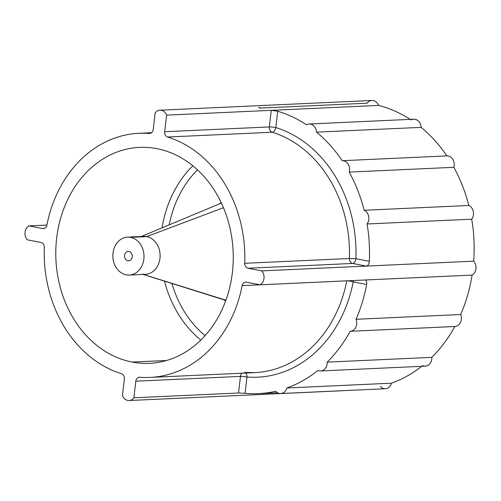 <?xml version="1.0" encoding="UTF-8"?>
<svg xmlns="http://www.w3.org/2000/svg" width="501" height="501" viewBox="0 0 501 501"><rect width="100%" height="100%" fill="white"/><g stroke="black" fill="none" stroke-linecap="round" stroke-linejoin="round"><path stroke-width="0.75" d="M411.146 119.983A8.461 6.939 87.4 0 1 421.116 127.36A143.336 117.622 87.4 0 1 446.861 155.899A8.461 6.939 87.4 0 1 453.831 167.309A143.336 117.622 87.4 0 1 468.823 205.479A8.461 6.939 87.4 0 1 471.723 219.188A143.336 117.622 87.4 0 1 473.677 261.171A8.461 6.939 87.4 0 1 472.067 275.093A143.336 117.622 87.4 0 1 460.695 314.503A8.461 6.939 87.4 0 1 454.82 326.514A143.336 117.622 87.4 0 1 431.843 357.345A8.461 6.939 87.4 0 1 422.6 365.624M454.82 326.514L350.212 331.305A8.461 6.939 -92.6 0 0 356.054 319.294L460.695 314.503A8.461 6.939 87.4 0 1 454.833 326.508A8.461 6.939 87.4 0 1 454.82 326.514A143.336 117.622 87.4 0 1 431.843 357.345L327.203 362.142A143.336 117.622 -92.6 0 0 350.18 331.305A8.461 6.939 -92.6 0 0 356.054 319.294A143.336 117.622 -92.6 0 0 366.644 284.474C366.982 281.7 366.35 280.209 364.747 280.009L472.067 275.093A143.336 117.622 87.4 0 1 460.695 314.503L356.054 319.294A143.336 117.622 -92.6 0 0 366.644 284.474L353.218 281.881A126.885 104.12 87.4 0 1 246.962 377.015A4.697 0.52 6.6 0 0 240.455 376.401A4.697 3.858 87.4 0 1 242.115 373.201A4.697 3.858 -92.6 0 0 240.455 376.401L238.539 393.003L245.077 393.316A143.336 117.622 -92.6 0 0 258.403 393.623A143.336 117.622 -92.6 0 0 275.675 391.262A8.461 6.939 -92.6 0 0 280.704 393.523L385.338 388.732A8.461 6.939 87.4 0 0 391.519 383.184L286.879 387.981L391.519 383.184A143.336 117.622 87.4 0 0 421.729 366.312A143.336 117.622 87.4 0 1 391.519 383.184A8.461 6.939 87.4 0 1 380.309 386.465M258.61 107.565C260.796 107.809 261.184 107.997 259.781 108.116L367.101 103.2A8.461 6.939 87.4 0 1 378.562 105.417L166.608 115.13L164.685 131.732A4.697 3.858 -92.6 0 0 167.616 137.024L272.256 132.226A122.188 100.269 87.4 0 1 349.366 258.503L244.726 263.301A122.188 100.269 -92.6 0 0 167.616 137.024L272.256 132.226A122.188 100.269 87.4 0 1 349.366 258.503A4.697 3.858 -92.6 0 0 352.685 263.445L366.356 266.087C368.022 265.743 369.012 264.14 369.325 261.278A143.336 117.622 -92.6 0 0 367.083 223.978A8.461 6.939 -92.6 0 0 364.183 210.276A143.336 117.622 -92.6 0 0 349.191 172.106L453.831 167.309A143.336 117.622 87.4 0 1 468.823 205.479L364.183 210.276A143.336 117.622 -92.6 0 0 349.191 172.106A8.461 6.939 -92.6 0 0 342.227 160.696A143.336 117.622 -92.6 0 0 316.482 132.151A8.461 6.939 -92.6 0 0 306.506 124.78A143.336 117.622 -92.6 0 0 277.711 111.253L271.241 110.333L166.608 115.13A8.461 6.939 -92.6 0 0 159.951 110.189A8.461 6.939 -92.6 0 0 155.141 112.913L153.218 129.521A4.697 3.858 -92.6 0 1 149.617 133.473A4.697 3.858 -92.6 0 1 149.217 133.466L150.012 133.435L149.217 133.466A122.188 100.269 -92.6 0 0 138.927 133.297A122.188 100.269 -92.6 0 0 46.9 225.074L28.933 225.907A8.461 6.939 -92.6 0 0 27.323 239.829L40.994 242.471A4.697 3.858 -92.6 0 1 44.313 247.419A122.188 100.269 -92.6 0 0 121.424 373.69A4.697 3.858 -92.6 0 1 124.354 378.981L122.438 395.583A8.461 6.939 -92.6 0 0 133.899 397.8L135.821 381.192A4.697 3.858 87.4 0 1 139.823 377.247A122.188 100.269 -92.6 0 0 242.146 285.639A4.697 3.858 87.4 0 1 246.436 282.163L260.113 284.806A8.461 6.939 -92.6 0 0 261.722 270.884L248.045 268.242A4.697 3.858 87.4 0 1 244.726 263.301A122.188 100.269 -92.6 0 0 167.616 137.024A4.697 3.858 87.4 0 1 164.685 131.732L166.608 115.13A8.461 6.939 -92.6 0 0 155.141 112.913L153.218 129.521A4.697 3.858 87.4 0 1 149.217 133.466A122.188 100.269 -92.6 0 0 46.9 225.074A4.697 3.858 87.4 0 1 42.604 228.55L28.933 225.907A8.461 6.939 -92.6 0 0 27.323 239.829L40.994 242.471A4.697 3.858 87.4 0 1 44.313 247.419A122.188 100.269 -92.6 0 0 121.424 373.69A4.697 3.858 87.4 0 1 124.354 378.981L122.438 395.583A8.461 6.939 -92.6 0 0 129.089 400.524L341.049 390.811A8.461 6.939 87.4 0 0 341.82 390.724A8.461 6.939 87.4 0 1 340.273 390.793M159.951 110.189L371.911 100.476A8.461 6.939 87.4 0 1 378.562 105.417A143.336 117.622 87.4 0 1 410.2 119.37A143.336 117.622 87.4 0 0 378.562 105.417L271.241 110.333L269.319 126.941L271.241 110.333L277.711 111.253L275.826 127.555A126.885 104.12 87.4 0 1 355.904 258.685L369.325 261.278A143.336 117.622 -92.6 0 0 367.083 223.978L471.723 219.188A143.336 117.622 87.4 0 1 473.677 261.171L366.388 266.087M129.089 400.524A8.461 6.939 -92.6 0 0 133.899 397.8L238.539 393.003L245.077 393.316L246.962 377.015A126.885 104.12 -92.6 0 0 353.218 281.881A4.697 0.764 11 0 0 346.78 280.842A4.697 3.858 87.4 0 1 346.786 280.829A4.697 3.858 -92.6 0 0 346.78 280.842L242.146 285.639L346.78 280.842A4.697 0.764 -169 0 1 353.218 281.881A4.697 2.637 100.9 0 0 353.261 280.535A4.697 2.637 -79.1 0 1 353.218 281.881L366.644 284.474C366.982 281.7 366.35 280.209 364.747 280.009L260.113 284.806A8.461 6.939 -92.6 0 0 261.722 270.884L366.356 266.087L352.685 263.445A4.697 2.637 100.9 0 0 355.904 258.685L349.366 258.503L355.904 258.685A4.697 2.637 -79.1 0 1 352.685 263.445L248.045 268.242L261.722 270.884L473.677 261.171A8.461 6.939 87.4 0 1 472.067 275.093L260.113 284.806L246.436 282.163A4.697 3.858 -92.6 0 0 245.684 282.107A4.697 3.858 -92.6 0 0 242.146 285.639A122.188 100.269 -92.6 0 1 150.112 377.416A122.188 100.269 -92.6 0 1 139.823 377.247A4.697 3.858 -92.6 0 0 139.428 377.24A4.697 3.858 -92.6 0 0 135.821 381.192L240.455 376.401L135.821 381.192L133.899 397.8L238.539 393.003L240.455 376.401A4.697 0.52 -173.4 0 1 246.962 377.015A4.697 2.674 94.5 0 0 245.791 373.032A4.697 2.674 -85.5 0 1 246.962 377.015L245.077 393.316A143.336 117.622 -92.6 0 0 275.675 391.262A8.461 6.939 -92.6 0 0 286.879 387.981A143.336 117.622 -92.6 0 0 317.96 370.414A8.461 6.939 -92.6 0 0 327.203 362.142A143.336 117.622 -92.6 0 0 350.18 331.305A8.461 6.939 -92.6 0 0 350.199 331.305L454.833 326.508M309.155 123.997L413.795 119.207A8.461 6.939 87.4 0 1 421.116 127.36L316.482 132.151L421.116 127.36A143.336 117.622 87.4 0 1 446.861 155.899A8.461 6.939 87.4 0 1 446.892 155.899A8.461 6.939 87.4 0 1 453.831 167.309L349.191 172.106A8.461 6.939 -92.6 0 0 342.258 160.696A8.461 6.939 -92.6 0 0 342.227 160.696A143.336 117.622 -92.6 0 0 316.482 132.151A8.461 6.939 -92.6 0 0 309.155 123.997A8.461 6.939 -92.6 0 0 306.506 124.78A143.336 117.622 -92.6 0 0 277.711 111.253L275.826 127.555A4.697 0.52 6.6 0 0 269.319 126.941L164.685 131.732L269.319 126.941A4.697 3.858 -92.6 0 0 272.256 132.226A4.697 3.858 87.4 0 1 269.319 126.941A4.697 0.52 -173.4 0 1 275.826 127.555A4.697 2.574 -72.8 0 1 272.256 132.226A4.697 2.574 107.2 0 0 275.826 127.555A126.885 104.12 -92.6 0 1 355.904 258.685L369.325 261.278C369.012 264.14 368.022 265.743 366.356 266.087M197.494 169.858A103.388 84.838 -92.6 0 0 169.232 224.843A103.388 84.838 87.4 0 1 197.494 169.858M171.918 283.478A103.388 84.838 -92.6 0 0 205.091 335.657A103.388 84.838 87.4 0 1 171.918 283.478M225.588 301.107A60.433 49.593 87.4 0 1 224.053 299.861A60.433 49.593 -92.6 0 0 225.588 301.107M219.651 203.763A60.433 49.593 87.4 0 1 221.06 202.379A60.433 49.593 -92.6 0 0 219.651 203.763M280.704 393.523A8.461 6.939 -92.6 0 0 286.879 387.981A143.336 117.622 -92.6 0 0 317.96 370.414A8.461 6.939 -92.6 0 0 320.659 370.947A8.461 6.939 -92.6 0 0 327.203 362.142L431.843 357.345A8.461 6.939 87.4 0 1 425.299 366.15L320.659 370.947M225.913 300.212L143.361 274.416L225.913 300.212M142.353 274.097A18.982 15.581 -92.6 0 0 159.957 258.341A18.982 15.581 -92.6 0 0 146.687 236.616L223.446 207.708L146.687 236.616A18.982 15.581 -92.6 0 0 140.649 236.892M127.555 237.13L143.649 236.391A18.982 15.581 87.4 0 1 146.687 236.616L130.592 237.355A18.982 15.581 -92.6 0 0 127.555 237.13A18.982 15.581 -92.6 0 0 112.85 254.953A18.982 15.581 -92.6 0 0 126.252 274.836A18.982 15.581 -92.6 0 0 129.289 275.062A18.982 15.581 -92.6 0 0 143.994 257.232A18.982 15.581 -92.6 0 0 130.592 237.355L146.687 236.616A18.982 15.581 87.4 0 1 160.095 256.499A18.982 15.581 87.4 0 1 145.39 274.323L129.289 275.062M130.592 237.355A18.982 15.581 -92.6 0 0 112.988 253.111A18.982 15.581 -92.6 0 0 126.252 274.836A18.982 15.581 -92.6 0 0 143.856 259.08A18.982 15.581 -92.6 0 0 130.592 237.355M127.887 260.733A4.697 3.858 87.4 0 1 124.599 255.353A4.697 3.858 87.4 0 1 128.957 251.452A4.697 3.858 87.4 0 1 132.245 256.831A4.697 3.858 87.4 0 1 127.887 260.733L129.383 260.664L127.887 260.733A4.697 3.858 -92.6 0 0 128.638 260.789A4.697 3.858 -92.6 0 0 132.277 256.374A4.697 3.858 -92.6 0 0 128.957 251.452A4.697 3.858 -92.6 0 0 128.206 251.402A4.697 3.858 -92.6 0 0 124.567 255.811A4.697 3.858 -92.6 0 0 127.887 260.733M192.847 165.818A108.091 88.696 -92.6 0 0 162.073 227.836A108.091 88.696 87.4 0 1 192.847 165.818M164.516 281.155A108.091 88.696 -92.6 0 0 200.832 340.104A108.091 88.696 87.4 0 1 164.516 281.155M166.576 360.488L132.176 362.066A108.091 88.696 -92.6 0 0 149.467 363.331A108.091 88.696 -92.6 0 0 233.184 261.848A108.091 88.696 -92.6 0 0 156.869 148.647A108.091 88.696 -92.6 0 0 139.572 147.382A108.091 88.696 -92.6 0 0 55.855 248.865A108.091 88.696 -92.6 0 0 132.176 362.066L166.576 360.488M156.869 148.647A108.091 88.696 87.4 0 1 232.401 272.337A108.091 88.696 87.4 0 1 132.176 362.066A108.091 88.696 87.4 0 1 56.638 238.376A108.091 88.696 87.4 0 1 156.869 148.647M150.112 377.416L254.752 372.619A122.188 100.269 87.4 0 0 346.78 280.842A122.188 100.269 87.4 0 1 254.752 372.619A122.188 100.269 87.4 0 1 244.457 372.45M46.894 225.087L28.933 225.907L42.604 228.55L44.101 228.481L42.604 228.55A4.697 3.858 -92.6 0 0 43.355 228.606A4.697 3.858 -92.6 0 0 46.9 225.074M259.781 108.116L260.62 107.966M365.097 280.034L364.747 280.009M349.366 258.503L244.726 263.301A4.697 3.858 -92.6 0 0 248.045 268.242L352.685 263.445A4.697 3.858 87.4 0 1 349.366 258.503M342.283 160.696L446.861 155.899M471.723 219.188L367.083 223.978A8.461 6.939 -92.6 0 0 364.183 210.276L468.823 205.479A8.461 6.939 87.4 0 1 471.723 219.188M258.403 393.623L277.51 392.746M225.838 300.425L143.104 274.423M221.373 203.043L141.37 236.497M151.565 132.715L138.927 133.297M254.752 372.619L244.651 372.45M342.258 160.696L446.892 155.899"/></g></svg>
